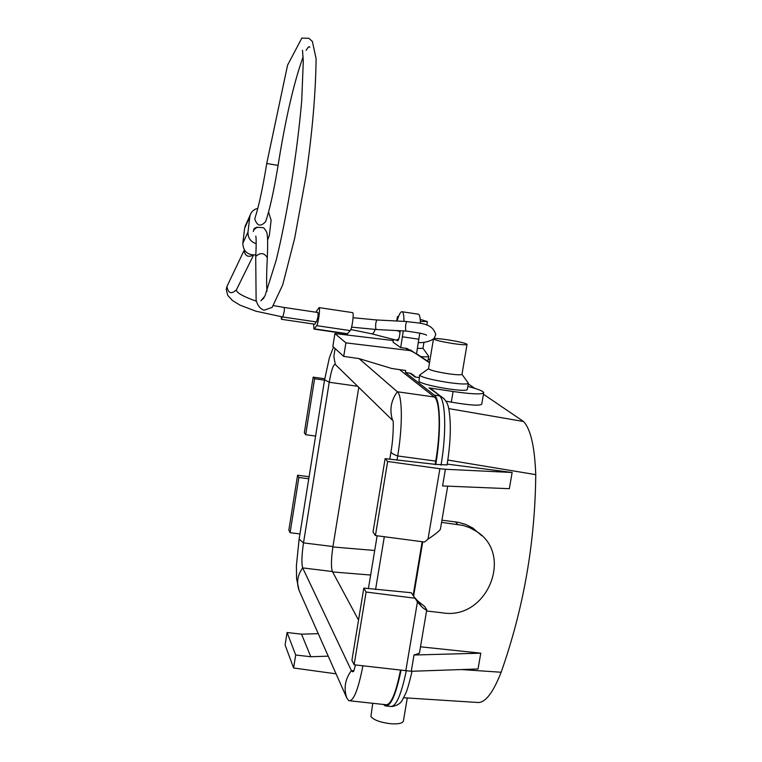 <?xml version="1.0" encoding="UTF-8"?>
<svg xmlns="http://www.w3.org/2000/svg" width="762" height="762" viewBox="0 0 762 762"><rect width="100%" height="100%" fill="white"/><g stroke="black" fill="none" stroke-linecap="round" stroke-linejoin="round"><path stroke-width="1.14" d="M419.786 333.023L416.49 353.978L406.87 348.415L409.946 350.568L345.9 342.871L334.909 333.546L393.354 340.557M429.511 362.722L416.49 353.978M417.881 314.115L418.576 314.22C419.738 315.049 420.338 318.097 420.376 323.345M400.155 330.756L399.726 334.966C399.002 338.89 398.269 340.833 397.526 340.795L397.278 340.414M407.289 697.973L403.384 721.062C402.45 723.462 397.907 724.319 389.763 723.633C379.714 722.233 373.437 719.842 370.913 716.451L372.751 703.297M466.658 344.072C463.439 341.862 432.835 337.071 433.483 338.871C434.969 340.157 441.684 341.747 453.628 343.652C461.905 344.824 466.373 345.091 467.03 344.453L466.658 344.072M420.338 321.402L427.396 321.564L420.214 319.383M398.593 316.392L397.431 316.649L398.297 317.192M433.864 391.039L429.044 387.868L453.095 391.506L451.304 402.145L445.941 401.193M467.82 386.42C478.203 389.106 483.499 391.211 483.708 392.725C482.194 394.611 471.992 394.211 453.095 391.506M447.694 486.146L440.398 529.276C438.855 531.438 434.74 534.714 428.025 539.105L439.884 468.725L387.648 461.486L385.134 458.638L435.769 464.401C441.331 432.245 440.426 398.897 434.283 395.087L405.394 372.513L410.089 373.237L414.938 376.971L419.157 377.619M468.363 383.248L467.287 389.592C466.296 390.792 459.791 390.535 447.761 388.81C432.749 386.353 423.158 383.962 418.995 381.629L419.576 375.104C421.653 377.333 431.397 379.828 448.808 382.591C460.858 384.219 467.382 384.439 468.363 383.248L468.03 382.715M428.196 359.121L430.035 359.588M468.249 383.896L474.821 388.372M483.451 394.24L523.523 421.5C530.619 428.958 534.695 446.675 535.753 474.64L447.837 460.048M403.622 697.735L477.784 702.488C485.242 702.916 493.033 692.848 501.148 672.246C523.58 608.552 535.115 542.677 535.753 474.64M403.298 330.918L400.698 347.605L406.87 348.415M429.501 362.788L413.642 352.158L409.946 350.568M416.519 353.778L429.549 362.512M400.698 347.605L393.078 342.186L393.535 339.452M439.884 468.725L445.399 469.268L442.579 485.937L509.33 488.699L512.14 472.488L447.199 464.106M441.931 520.208L458.038 522.256L465.706 524.437L472.764 528.009L481.775 535.753M420.5 646.805L480.784 653.177L478.041 668.988L411.27 671.274L354.111 664.788L366.112 592.026L363.807 588.083L351.92 660.254L354.111 664.788M435.14 464.62L435.731 461.096C440.865 431.397 440.045 400.583 434.359 397.012L399.545 369.618M413.137 595.417L422.167 541.715M350.139 700.83L385.562 704.688C390.696 705.564 395.668 694.115 400.488 670.36M413.604 596.103L422.748 541.792M405.394 372.513L405.727 370.503L391.763 368.494L359.045 358.607L343.719 356.397L332.842 346.491L334.909 333.546M383.562 704.469L385.21 705.917C390.582 706.888 395.859 695.058 401.022 670.427M414.471 597.36L417.671 600.923L424.644 606.495L426.749 609.781L419.414 653.224L414.014 655.015L411.27 671.274M363.807 588.083L411.309 592.741L417.443 601.885L421.681 606.762C424.663 609.352 426.358 610.362 426.749 609.781M413.042 374.999L413.785 375.133M432.53 390.011L433.187 390.125M483.708 392.725L481.765 404.117C480.25 405.975 470.097 405.317 451.304 402.145M441.569 522.37L463.077 525.428L469.44 527.599L475.336 530.723C514.598 553.117 487.651 620.354 442.684 612.867L426.568 610.981M444.008 398.602L440.426 396.088C445.408 399.088 448.266 403.784 448.999 410.204C451.256 424.634 450.609 442.884 447.056 464.953L435.769 464.401M288.846 530.123L297.571 475.25L298.885 477.479L290.093 532.705L288.846 530.123M309.096 476.707L297.571 475.25M299.952 533.943L290.093 532.705M308.772 478.774L298.885 477.479M324.755 378.752L313.172 377.142L304.333 432.749L305.686 434.711L315.592 436.064M313.172 377.142L314.592 378.752L305.686 434.711M314.592 378.752L324.526 380.162M415.061 598.227L366.112 592.026M480.784 653.177L414.014 655.015M387.648 461.486L375.428 535.553L373.028 532.086L385.134 458.638M428.025 539.105L424.52 542.03L375.428 535.553M512.14 472.488L445.399 469.268M293.608 667.988L295.694 655.025L287.083 632.508L285.093 644.938L293.608 667.988L336.071 673.837M328.232 656.158L310.791 656.73L295.694 655.025M310.791 656.73L301.542 634.174L287.083 632.508M318.259 633.66L301.542 634.174M345.9 342.871L343.719 356.397M410.089 373.237L414.652 376.238M416.528 353.72L429.558 362.455M397.097 321.021C399.04 314.258 400.774 311.172 402.298 311.782C403.441 312.639 403.993 315.839 403.955 321.373M417.395 348.472L422.958 348.301L423.967 342.243M420.824 356.597C425.863 356.987 428.482 356.883 428.673 356.264L428.444 355.892M420.119 374.666L428.511 368.741C429.958 370.218 436.636 371.904 448.561 373.799C456.829 374.933 461.305 375.104 461.982 374.323L468.363 383.181M299.123 539.105L303.505 542.887L332.946 546.554L358.769 387.353M332.946 546.554C331.146 558.927 330.965 567.252 332.413 571.538L358.531 620.087M396.973 460.229L397.688 455.962C402.755 426.129 402.441 395.268 397.345 391.763L359.045 358.607M434.359 397.012L397.345 391.763C390.868 400.641 389.296 410.175 392.63 420.386L335.175 364.36C333.28 364.417 331.299 370.38 329.232 382.248L357.664 386.277M375.571 589.502L384.315 536.724M324.593 379.743L299.114 539.201L296.408 565.623L296.561 578.529L299.066 590.388L346.843 698.125L348.853 700.697C353.52 701.497 358.197 689.886 362.903 665.845M333.499 347.091L329.346 357.921L324.583 379.79L329.232 382.248L303.505 542.887C301.704 555.288 301.428 563.632 302.676 567.9L351.387 670.579L352.273 671.655L353.758 671.141M318.049 312.515L284.312 307.496L284.302 311.077L282.835 316.992L316.554 321.974L318.116 316.087L317.945 312.496M314.125 329.098L347.205 333.966L350.263 330.603C352.073 328.765 354.149 313.172 352.654 312.63L352.425 312.591M315.83 312.182L319.107 307.619C320.421 308.143 318.316 323.783 316.678 325.66L314.382 328.86L347.72 333.766M313.639 324.041L313.925 329.07L314.382 328.86M281.302 316.763L281.397 319.288L314.944 324.231L315.925 321.878M281.397 319.288L282.283 316.906M255.832 254.918C247.564 255.203 243.23 251.327 242.821 243.278L244.612 228.352L249.803 216.837L247.983 232.058C247.793 237.82 250.527 241.716 256.203 243.754M267.653 239.868L269.348 235.391L271.12 220.189L268.548 212.103M244.612 228.352L245.897 224.59M257.251 227.066L253.746 229.914L253.298 231.505M254.784 218.999C257.165 226.162 260.795 227 265.681 221.532C269.777 209.474 273.91 190.757 278.082 165.392L266.757 163.506C262.652 188.481 258.709 206.75 254.927 218.265L254.784 218.999M255.137 217.627L254.927 218.265M249.803 216.837L250.193 215.046C251.46 211.474 254.003 209.236 257.813 208.35M441.036 465.106C446.608 432.997 445.627 399.679 439.407 395.859L434.283 395.087M430.035 388.087L440.426 396.088L429.044 387.868M413.642 352.158L410.537 349.996M408.756 350.358L405.689 348.205M402.469 336.814L418.929 339.233M461.543 669.56L501.148 672.246M405.784 670.998L417.443 601.885M448.666 408.575L523.523 421.5M386.734 706.069L390.296 706.422C395.735 707.403 401.05 695.611 406.232 671.046M457.752 524.418L455.39 521.846M335.109 348.548L333.851 356.549L335.299 364.455M435.731 461.096L397.688 455.962C393.173 454.323 390.944 452.942 390.992 451.828C394.106 433.854 393.144 417.89 393.154 421.376M346.843 698.125C343.529 688.429 345.043 679.247 351.387 670.579L353.854 670.855M299.066 590.388C296.332 582.435 297.542 574.939 302.676 567.9L332.413 571.538M332.88 546.973L374.704 550.478M370.646 575.043L332.623 571.929M375.066 329.441C374.171 332.584 372.923 334.013 371.313 333.727L396.269 340.157L398.812 338.861M400.031 332.565L399.031 331.213L396.554 330.565M253.527 255.118L236.43 289.817C231.296 294.503 228.133 293.389 226.943 286.464L226.247 289.455L227.743 295.361L232.448 300.514L240.04 305.171L255.946 311.201L282.835 316.992M226.943 286.464L244.069 250.469C245.088 256.051 248.136 257.604 253.222 255.108M316.678 325.66L350.263 330.603M406.175 331.07L376.342 329.508C375.685 329.174 375.485 327.155 375.752 323.44L376.695 319.973L406.546 321.507L405.67 324.993C405.413 328.717 405.575 330.737 406.175 331.07C419.557 332.908 426.329 334.327 426.51 335.309M242.821 243.278L247.983 232.058M255.832 236.106C255.651 235.734 256.765 237.515 255.718 256.804L255.794 256.384C260.413 252.336 264.262 252.774 267.329 257.68C267.814 244.478 267.748 236.753 267.119 234.496C267.338 233.039 266.176 230.8 263.633 227.781C257.032 226.895 253.736 227.609 253.746 229.914M475.336 530.723L472.764 528.009M421.653 606.733L417.671 600.923M402.298 311.782L418.576 314.22M411.032 373.447L415.766 377.095M412.061 671.246C409.28 683.104 407.099 690.62 405.517 693.791L402.717 699.297C401.107 703.126 397.488 705.555 391.849 706.584M426.796 325.193L427.396 321.564M396.716 321.002L397.431 316.649M422.958 348.282L428.673 356.216M427.834 361.302L428.673 356.264M461.982 374.323L467.03 344.453M428.511 368.741L433.483 338.871M368.408 588.645L377.133 535.781M389.763 459.267L390.992 451.828M352.892 671.732L352.273 671.655M355.502 664.95L353.692 671.332M433.264 339.08C429.292 341.576 424.329 342.767 418.367 342.643M398.021 340.585L396.678 340.262M420.433 333.185L419.767 333.232M400.117 331.48L399.031 331.213M284.312 307.496L273.663 305.638M256.337 301.209C234.715 293.522 237.163 290.579 236.249 290.255M319.107 307.619L352.654 312.63M406.546 321.507C418.795 323.479 432.178 322.164 435.788 334.575L434.188 338.195M376.199 329.498L351.596 327.136M376.695 319.973L353.082 317.716M371.313 333.727L350.825 329.536M244.983 226.6L250.193 215.046M267.329 257.68C266.5 273.101 266.395 284.264 267.014 291.151M263.976 297.913L260.842 300.771L264.928 296.056L276.187 260.28C281.569 238.201 286.683 212.341 291.513 182.69C296.199 152.867 299.599 125.454 301.723 100.46L303.295 61.322L302.504 50.244M309.782 47.225C309.286 45.996 308.067 47.025 306.124 50.34M303.105 56.883C293.846 82.667 285.502 118.834 278.082 165.392M255.718 256.804L256.118 300.218C257.651 305.667 260.328 309.001 264.147 310.21L272.167 307.362L282.702 284.893L294.684 238.211L306.048 175.803C312.334 132.264 315.678 93.212 316.097 58.636L312.363 41.415L308.839 38.281L301.838 38.1L287.579 65.113L266.738 163.478"/></g></svg>
